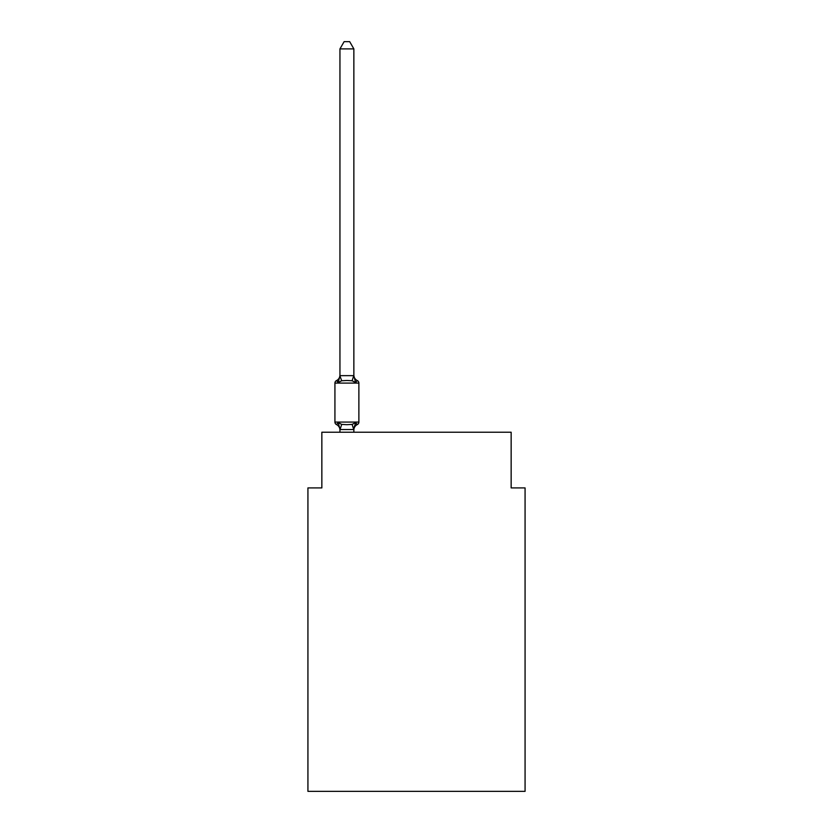 <?xml version="1.0" encoding="UTF-8"?>
<svg xmlns="http://www.w3.org/2000/svg" width="833" height="833" viewBox="0 0 833 833"><rect width="100%" height="100%" fill="white"/><g stroke="black" fill="none" stroke-linecap="round" stroke-linejoin="round"><path stroke-width="1.25" d="M525.071 791.35L525.071 487.909L511.15 487.909L511.15 432.233L321.85 432.233L321.85 487.909L307.929 487.909L307.929 791.35L525.071 791.35M353.858 48.887L339.947 48.887L344.123 41.65L349.683 41.65L353.858 48.887L353.858 375.079A6.123 6.123 0 0 0 357.305 380.587A2.78 2.78 0 0 1 358.877 383.097A2.78 2.78 0 0 0 357.305 380.587L355.608 382.545L357.305 380.587A2.78 2.78 0 0 1 358.877 383.097A2.78 2.78 0 0 0 357.305 380.587L355.608 382.545L357.305 380.587A2.78 2.78 0 0 1 358.877 383.097A2.78 2.78 0 0 0 357.305 380.587L355.608 382.545L357.305 380.587A2.78 2.78 0 0 1 358.877 383.097A2.78 2.78 0 0 0 357.305 380.587L355.608 382.545L357.305 380.587A2.78 2.78 0 0 1 358.877 383.097A2.78 2.78 0 0 0 357.305 380.587L355.608 382.545L357.305 380.587A2.78 2.78 0 0 1 358.877 383.097A2.78 2.78 0 0 0 357.305 380.587L355.608 382.545L357.305 380.587A2.78 2.78 0 0 1 358.877 383.097A2.78 2.78 0 0 0 357.305 380.587L355.608 382.545L357.305 380.587A2.78 2.78 0 0 1 358.877 383.097A2.78 2.78 0 0 0 357.305 380.587L355.608 382.545L357.305 380.587A2.78 2.78 0 0 1 358.877 383.097A2.78 2.78 0 0 0 357.305 380.587L355.608 382.545L357.305 380.587A2.78 2.78 0 0 1 358.877 383.097A2.78 2.78 0 0 0 357.305 380.587L355.608 382.545L357.305 380.587A2.78 2.78 0 0 1 358.877 383.097A2.78 2.78 0 0 0 357.305 380.587L355.608 382.545L357.305 380.587A2.78 2.78 0 0 1 358.877 383.097A2.78 2.78 0 0 0 357.305 380.587L355.608 382.545L357.305 380.587A2.78 2.78 0 0 1 358.877 383.097A2.78 2.78 0 0 0 357.305 380.587L355.608 382.545L357.305 380.587A2.78 2.78 0 0 1 358.877 383.097A2.78 2.78 0 0 0 357.305 380.587L355.608 382.545L357.305 380.587A2.78 2.78 0 0 1 358.877 383.097A2.78 2.78 0 0 0 357.305 380.587L355.608 382.545L357.305 380.587A2.78 2.78 0 0 1 358.877 383.097A2.78 2.78 0 0 0 357.305 380.587L355.608 382.545L357.305 380.587A2.78 2.78 0 0 1 358.877 383.097A2.78 2.78 0 0 0 357.305 380.587L355.608 382.545L357.305 380.587A2.78 2.78 0 0 1 358.877 383.097A2.78 2.78 0 0 0 357.305 380.587L355.608 382.545L357.305 380.587A2.78 2.78 0 0 1 358.877 383.097A2.78 2.78 0 0 0 357.305 380.587L355.608 382.545L357.305 380.587A2.78 2.78 0 0 1 358.877 383.097A2.78 2.78 0 0 0 357.305 380.587L355.608 382.545L357.305 380.587A2.78 2.78 0 0 1 358.877 383.097A2.78 2.78 0 0 0 357.305 380.587L355.608 382.545L357.305 380.587A2.78 2.78 0 0 1 358.877 383.097A2.78 2.78 0 0 0 357.305 380.587L355.608 382.545L357.305 380.587A2.78 2.78 0 0 1 358.877 383.097A2.78 2.78 0 0 0 357.305 380.587L355.608 382.545L357.305 380.587A2.78 2.78 0 0 1 358.877 383.097A2.78 2.78 0 0 0 357.305 380.587L355.608 382.545L357.305 380.587A2.78 2.78 0 0 1 358.877 383.097A2.78 2.78 0 0 0 357.305 380.587L355.608 382.545L357.305 380.587A2.78 2.78 0 0 1 358.877 383.097A2.78 2.78 0 0 0 357.305 380.587L355.608 382.545L357.305 380.587A2.78 2.78 0 0 1 358.877 383.097A2.78 2.78 0 0 0 357.305 380.587L355.608 382.545L357.305 380.587A2.78 2.78 0 0 1 358.877 383.097A2.78 2.78 0 0 0 357.305 380.587L355.608 382.545L357.305 380.587A2.78 2.78 0 0 1 358.877 383.097A2.78 2.78 0 0 0 357.305 380.587L355.608 382.545L357.305 380.587A2.78 2.78 0 0 1 358.877 383.097A2.78 2.78 0 0 0 357.305 380.587L355.608 382.545L357.305 380.587A2.78 2.78 0 0 1 358.877 383.097A2.78 2.78 0 0 0 357.305 380.587L355.608 382.545L357.305 380.587A2.78 2.78 0 0 1 358.877 383.097A2.78 2.78 0 0 0 357.305 380.587L355.608 382.545L357.305 380.587A2.78 2.78 0 0 1 358.877 383.097A2.78 2.78 0 0 0 357.305 380.587L355.608 382.545L357.305 380.587A2.78 2.78 0 0 1 358.877 383.097A2.78 2.78 0 0 0 357.305 380.587L355.608 382.545L357.305 380.587A2.78 2.78 0 0 1 358.877 383.097A2.78 2.78 0 0 0 357.305 380.587L355.608 382.545L357.305 380.587A2.78 2.78 0 0 1 358.877 383.097A2.78 2.78 0 0 0 357.305 380.587L355.608 382.545L357.305 380.587A2.78 2.78 0 0 1 358.877 383.097A2.78 2.78 0 0 0 357.305 380.587L355.608 382.545L357.305 380.587A2.78 2.78 0 0 1 358.877 383.097A2.78 2.78 0 0 0 357.305 380.587L355.608 382.545L357.305 380.587A2.78 2.78 0 0 1 358.877 383.097A2.78 2.78 0 0 0 357.305 380.587L355.608 382.545L357.305 380.587A2.78 2.78 0 0 1 358.877 383.097A2.78 2.78 0 0 0 357.305 380.587L355.608 382.545L357.305 380.587A2.78 2.78 0 0 1 358.877 383.097A2.78 2.78 0 0 0 357.305 380.587L355.608 382.545L357.305 380.587A2.78 2.78 0 0 1 358.877 383.097A2.78 2.78 0 0 0 357.305 380.587L355.608 382.545L357.305 380.587A2.78 2.78 0 0 1 358.877 383.097A2.78 2.78 0 0 0 357.305 380.587L355.608 382.545L357.305 380.587A2.78 2.78 0 0 1 358.877 383.097A2.78 2.78 0 0 0 357.305 380.587L355.608 382.545L357.305 380.587A2.78 2.78 0 0 1 358.877 383.097A2.78 2.78 0 0 0 357.305 380.587L355.608 382.545L357.305 380.587A2.78 2.78 0 0 1 358.877 383.097A2.78 2.78 0 0 0 357.305 380.587L355.608 382.545L357.305 380.587A2.78 2.78 0 0 1 358.877 383.097A2.78 2.78 0 0 0 357.305 380.587L355.608 382.545L357.305 380.587A2.78 2.78 0 0 1 358.877 383.097A2.78 2.78 0 0 0 357.305 380.587L355.608 382.545L357.305 380.587A2.78 2.78 0 0 1 358.877 383.097A2.78 2.78 0 0 0 357.305 380.587L355.608 382.545L357.305 380.587A2.78 2.78 0 0 1 358.877 383.097A2.78 2.78 0 0 0 357.305 380.587L355.608 382.545L357.305 380.587A2.78 2.78 0 0 1 358.877 383.097A2.78 2.78 0 0 0 357.305 380.587L355.608 382.545L357.305 380.587A2.78 2.78 0 0 1 358.877 383.097A2.78 2.78 0 0 0 357.305 380.587L355.608 382.545L357.305 380.587A2.78 2.78 0 0 1 358.877 383.097A2.78 2.78 0 0 0 357.305 380.587L355.608 382.545L357.305 380.587A2.78 2.78 0 0 1 358.877 383.097A2.78 2.78 0 0 0 357.305 380.587L355.608 382.545L357.305 380.587A2.78 2.78 0 0 1 358.877 383.097A2.78 2.78 0 0 0 357.305 380.587L355.608 382.545L357.305 380.587A2.78 2.78 0 0 1 358.877 383.097A2.78 2.78 0 0 0 357.305 380.587L355.608 382.545L357.305 380.587A2.78 2.78 0 0 1 358.877 383.097A2.78 2.78 0 0 0 357.305 380.587L355.608 382.545L357.305 380.587A2.78 2.78 0 0 1 358.877 383.097A2.78 2.78 0 0 0 357.305 380.587L355.608 382.545L357.305 380.587A2.78 2.78 0 0 1 358.877 383.097A2.78 2.78 0 0 0 357.305 380.587L355.608 382.545L357.305 380.587A2.78 2.78 0 0 1 358.877 383.097A2.78 2.78 0 0 0 357.305 380.587L355.608 382.545L357.305 380.587A2.78 2.78 0 0 1 358.877 383.097L358.877 422.071A2.78 2.78 0 0 1 357.305 424.57A2.78 2.78 0 0 0 358.877 422.071A2.78 2.78 0 0 1 357.305 424.57L355.608 422.612L357.305 424.57L355.608 422.612L357.305 424.57L355.608 422.612L357.305 424.57L355.608 422.612L357.305 424.57L355.608 422.612L357.305 424.57L355.608 422.612L357.305 424.57L355.608 422.612L357.305 424.57L355.608 422.612L357.305 424.57L355.608 422.612L357.305 424.57L355.608 422.612L357.305 424.57L355.608 422.612L357.305 424.57L355.608 422.612L357.305 424.57L355.608 422.612L357.305 424.57L355.608 422.612L357.305 424.57L355.608 422.612L357.305 424.57L355.608 422.612L357.305 424.57L355.608 422.612L357.305 424.57L355.608 422.612L357.305 424.57L355.608 422.612L357.305 424.57L355.608 422.612L357.305 424.57L355.608 422.612L357.305 424.57L355.608 422.612L357.305 424.57L355.608 422.612L357.305 424.57L355.608 422.612L357.305 424.57L355.608 422.612L357.305 424.57L355.608 422.612L357.305 424.57L355.608 422.612L357.305 424.57L355.608 422.612L357.305 424.57L355.608 422.612L357.305 424.57L355.608 422.612L353.754 429.547L340.051 429.547L338.208 422.612L336.501 424.57A2.78 2.78 0 0 1 334.928 422.071A2.78 2.78 0 0 0 336.501 424.57L338.208 422.612L336.501 424.57A2.78 2.78 0 0 1 334.928 422.071A2.78 2.78 0 0 0 336.501 424.57A2.78 2.78 0 0 1 334.928 422.071A2.78 2.78 0 0 0 336.501 424.57A2.78 2.78 0 0 1 334.928 422.071A2.78 2.78 0 0 0 336.501 424.57A2.78 2.78 0 0 1 334.928 422.071A2.78 2.78 0 0 0 336.501 424.57A2.78 2.78 0 0 1 334.928 422.071A2.78 2.78 0 0 0 336.501 424.57A2.78 2.78 0 0 1 334.928 422.071A2.78 2.78 0 0 0 336.501 424.57A2.78 2.78 0 0 1 334.928 422.071A2.78 2.78 0 0 0 336.501 424.57A2.78 2.78 0 0 1 334.928 422.071A2.78 2.78 0 0 0 336.501 424.57A2.78 2.78 0 0 1 334.928 422.071A2.78 2.78 0 0 0 336.501 424.57A2.78 2.78 0 0 1 334.928 422.071A2.78 2.78 0 0 0 336.501 424.57A2.78 2.78 0 0 1 334.928 422.071A2.78 2.78 0 0 0 336.501 424.57A2.78 2.78 0 0 1 334.928 422.071A2.78 2.78 0 0 0 336.501 424.57A2.78 2.78 0 0 1 334.928 422.071A2.78 2.78 0 0 0 336.501 424.57A2.78 2.78 0 0 1 334.928 422.071A2.78 2.78 0 0 0 336.501 424.57A2.78 2.78 0 0 1 334.928 422.071A2.78 2.78 0 0 0 336.501 424.57A2.78 2.78 0 0 1 334.928 422.071A2.78 2.78 0 0 0 336.501 424.57A2.78 2.78 0 0 1 334.928 422.071A2.78 2.78 0 0 0 336.501 424.57A2.78 2.78 0 0 1 334.928 422.071A2.78 2.78 0 0 0 336.501 424.57A2.78 2.78 0 0 1 334.928 422.071A2.78 2.78 0 0 0 336.501 424.57A2.78 2.78 0 0 1 334.928 422.071A2.78 2.78 0 0 0 336.501 424.57A2.78 2.78 0 0 1 334.928 422.071A2.78 2.78 0 0 0 336.501 424.57A2.78 2.78 0 0 1 334.928 422.071A2.78 2.78 0 0 0 336.501 424.57A2.78 2.78 0 0 1 334.928 422.071A2.78 2.78 0 0 0 336.501 424.57A2.78 2.78 0 0 1 334.928 422.071A2.78 2.78 0 0 0 336.501 424.57A2.78 2.78 0 0 1 334.928 422.071A2.78 2.78 0 0 0 336.501 424.57A2.78 2.78 0 0 1 334.928 422.071A2.78 2.78 0 0 0 336.501 424.57A2.78 2.78 0 0 1 334.928 422.071A2.78 2.78 0 0 0 336.501 424.57A2.78 2.78 0 0 1 334.928 422.071A2.78 2.78 0 0 0 336.501 424.57A2.78 2.78 0 0 1 334.928 422.071A2.78 2.78 0 0 0 336.501 424.57L338.208 422.612L341.686 424.403L346.903 424.684L352.12 424.403L355.608 422.612L357.305 424.57A2.78 2.78 0 0 0 358.877 422.071A2.78 2.78 0 0 1 357.305 424.57A2.78 2.78 0 0 0 358.877 422.071A2.78 2.78 0 0 1 357.305 424.57L356.514 424.184L357.305 424.57A2.78 2.78 0 0 0 358.877 422.071A2.78 2.78 0 0 1 357.305 424.57A2.78 2.78 0 0 0 358.877 422.071A2.78 2.78 0 0 1 357.305 424.57L356.514 424.184L357.305 424.57A2.78 2.78 0 0 0 358.877 422.071A2.78 2.78 0 0 1 357.305 424.57A2.78 2.78 0 0 0 358.877 422.071A2.78 2.78 0 0 1 357.305 424.57L356.514 424.184L357.305 424.57A2.78 2.78 0 0 0 358.877 422.071A2.78 2.78 0 0 1 357.305 424.57A2.78 2.78 0 0 0 358.877 422.071A2.78 2.78 0 0 1 357.305 424.57L356.514 424.184L357.305 424.57A2.78 2.78 0 0 0 358.877 422.071A2.78 2.78 0 0 1 357.305 424.57A2.78 2.78 0 0 0 358.877 422.071A2.78 2.78 0 0 1 357.305 424.57L356.514 424.184L357.305 424.57A2.78 2.78 0 0 0 358.877 422.071A2.78 2.78 0 0 1 357.305 424.57A2.78 2.78 0 0 0 358.877 422.071A2.78 2.78 0 0 1 357.305 424.57L356.514 424.184L357.305 424.57A2.78 2.78 0 0 0 358.877 422.071A2.78 2.78 0 0 1 357.305 424.57A2.78 2.78 0 0 0 358.877 422.071A2.78 2.78 0 0 1 357.305 424.57L356.514 424.184L357.305 424.57A2.78 2.78 0 0 0 358.877 422.071A2.78 2.78 0 0 1 357.305 424.57A2.78 2.78 0 0 0 358.877 422.071A2.78 2.78 0 0 1 357.305 424.57L356.514 424.184L357.305 424.57A2.78 2.78 0 0 0 358.877 422.071A2.78 2.78 0 0 1 357.305 424.57A2.78 2.78 0 0 0 358.877 422.071A2.78 2.78 0 0 1 357.305 424.57L356.514 424.184L357.305 424.57A2.78 2.78 0 0 0 358.877 422.071A2.78 2.78 0 0 1 357.305 424.57A2.78 2.78 0 0 0 358.877 422.071A2.78 2.78 0 0 1 357.305 424.57L356.514 424.184L357.305 424.57A2.78 2.78 0 0 0 358.877 422.071A2.78 2.78 0 0 1 357.305 424.57A2.78 2.78 0 0 0 358.877 422.071A2.78 2.78 0 0 1 357.305 424.57L356.514 424.184L357.305 424.57A2.78 2.78 0 0 0 358.877 422.071A2.78 2.78 0 0 1 357.305 424.57A2.78 2.78 0 0 0 358.877 422.071A2.78 2.78 0 0 1 357.305 424.57L356.514 424.184L357.305 424.57A2.78 2.78 0 0 0 358.877 422.071A2.78 2.78 0 0 1 357.305 424.57A2.78 2.78 0 0 0 358.877 422.071A2.78 2.78 0 0 1 357.305 424.57L356.514 424.184L357.305 424.57A2.78 2.78 0 0 0 358.877 422.071A2.78 2.78 0 0 1 357.305 424.57A2.78 2.78 0 0 0 358.877 422.071A2.78 2.78 0 0 1 357.305 424.57L356.514 424.184L357.305 424.57A2.78 2.78 0 0 0 358.877 422.071A2.78 2.78 0 0 1 357.305 424.57A2.78 2.78 0 0 0 358.877 422.071A2.78 2.78 0 0 1 357.305 424.57L356.514 424.184L357.305 424.57A2.78 2.78 0 0 0 358.877 422.071A2.78 2.78 0 0 1 357.305 424.57A2.78 2.78 0 0 0 358.877 422.071A2.78 2.78 0 0 1 357.305 424.57L356.514 424.184L357.305 424.57A2.78 2.78 0 0 0 358.877 422.071A2.78 2.78 0 0 1 357.305 424.57A2.78 2.78 0 0 0 358.877 422.071A2.78 2.78 0 0 1 357.305 424.57L356.514 424.184L357.305 424.57A2.78 2.78 0 0 0 358.877 422.071A2.78 2.78 0 0 1 357.305 424.57A2.78 2.78 0 0 0 358.877 422.071A2.78 2.78 0 0 1 357.305 424.57L356.514 424.184L357.305 424.57A2.78 2.78 0 0 0 358.877 422.071A2.78 2.78 0 0 1 357.305 424.57A2.78 2.78 0 0 0 358.877 422.071A2.78 2.78 0 0 1 357.305 424.57L356.514 424.184L357.305 424.57A2.78 2.78 0 0 0 358.877 422.071A2.78 2.78 0 0 1 357.305 424.57A2.78 2.78 0 0 0 358.877 422.071A2.78 2.78 0 0 1 357.305 424.57L356.514 424.184L357.305 424.57A2.78 2.78 0 0 0 358.877 422.071A2.78 2.78 0 0 1 357.305 424.57A2.78 2.78 0 0 0 358.877 422.071A2.78 2.78 0 0 1 357.305 424.57L356.514 424.184L357.305 424.57A2.78 2.78 0 0 0 358.877 422.071A2.78 2.78 0 0 1 357.305 424.57A2.78 2.78 0 0 0 358.877 422.071A2.78 2.78 0 0 1 357.305 424.57L356.514 424.184L357.305 424.57A2.78 2.78 0 0 0 358.877 422.071A2.78 2.78 0 0 1 357.305 424.57A2.78 2.78 0 0 0 358.877 422.071A2.78 2.78 0 0 1 357.305 424.57L356.514 424.184L357.305 424.57A2.78 2.78 0 0 0 358.877 422.071A2.78 2.78 0 0 1 357.305 424.57A2.78 2.78 0 0 0 358.877 422.071A2.78 2.78 0 0 1 357.305 424.57L356.514 424.184L357.305 424.57A2.78 2.78 0 0 0 358.877 422.071A2.78 2.78 0 0 1 357.305 424.57A2.78 2.78 0 0 0 358.877 422.071A2.78 2.78 0 0 1 357.305 424.57L356.514 424.184L357.305 424.57A2.78 2.78 0 0 0 358.877 422.071A2.78 2.78 0 0 1 357.305 424.57A2.78 2.78 0 0 0 358.877 422.071A2.78 2.78 0 0 1 357.305 424.57L356.514 424.184L357.305 424.57A2.78 2.78 0 0 0 358.877 422.071A2.78 2.78 0 0 1 357.305 424.57A2.78 2.78 0 0 0 358.877 422.071A2.78 2.78 0 0 1 357.305 424.57L356.514 424.184L357.305 424.57A2.78 2.78 0 0 0 358.877 422.071A2.78 2.78 0 0 1 357.305 424.57A2.78 2.78 0 0 0 358.877 422.071A2.78 2.78 0 0 1 357.305 424.57L356.514 424.184L357.305 424.57A2.78 2.78 0 0 0 358.877 422.071A2.78 2.78 0 0 1 357.305 424.57A2.78 2.78 0 0 0 358.877 422.071A2.78 2.78 0 0 1 357.305 424.57L356.514 424.184M338.208 382.545L336.501 380.587L338.208 382.545L336.501 380.587L338.208 382.545L336.501 380.587L338.208 382.545L336.501 380.587L338.208 382.545L336.501 380.587L338.208 382.545L336.501 380.587L338.208 382.545L336.501 380.587L338.208 382.545L336.501 380.587L338.208 382.545L336.501 380.587L338.208 382.545L336.501 380.587L338.208 382.545L336.501 380.587L338.208 382.545L336.501 380.587L338.208 382.545L336.501 380.587L338.208 382.545L336.501 380.587L338.208 382.545L336.501 380.587L338.208 382.545L336.501 380.587L338.208 382.545L336.501 380.587L338.208 382.545L336.501 380.587L338.208 382.545L336.501 380.587L338.208 382.545L336.501 380.587L338.208 382.545L336.501 380.587L338.208 382.545L336.501 380.587L338.208 382.545L336.501 380.587L338.208 382.545L336.501 380.587L338.208 382.545L336.501 380.587L338.208 382.545L336.501 380.587L338.208 382.545L336.501 380.587L338.208 382.545L336.501 380.587L338.208 382.545L336.501 380.587L338.208 382.545L336.501 380.587L338.208 382.545L339.947 375.652L353.858 375.652L355.608 382.545L352.12 380.754L346.903 380.483L341.686 380.754L338.208 382.545L336.501 380.587A2.78 2.78 0 0 0 334.928 383.097A2.78 2.78 0 0 1 336.501 380.587L337.292 380.973L336.501 380.587A2.78 2.78 0 0 0 334.928 383.097L334.928 422.071A2.78 2.78 0 0 0 336.501 424.57A6.123 6.123 0 0 1 339.947 430.078L339.947 432.233M353.858 429.255L354.514 425.975L353.858 429.255M339.947 48.887L339.947 375.902L341.686 380.754M353.858 375.902L353.858 375.079M339.947 375.079A6.123 6.123 0 0 1 336.501 380.587A2.78 2.78 0 0 0 334.928 383.097A2.78 2.78 0 0 1 336.501 380.587L337.292 380.973L336.501 380.587A2.78 2.78 0 0 0 334.928 383.097A2.78 2.78 0 0 1 336.501 380.587L337.292 380.973L336.501 380.587A2.78 2.78 0 0 0 334.928 383.097A2.78 2.78 0 0 1 336.501 380.587L337.292 380.973L336.501 380.587A2.78 2.78 0 0 0 334.928 383.097A2.78 2.78 0 0 1 336.501 380.587L337.292 380.973L336.501 380.587A2.78 2.78 0 0 0 334.928 383.097A2.78 2.78 0 0 1 336.501 380.587L337.292 380.973L336.501 380.587A2.78 2.78 0 0 0 334.928 383.097A2.78 2.78 0 0 1 336.501 380.587L337.292 380.973L336.501 380.587A2.78 2.78 0 0 0 334.928 383.097A2.78 2.78 0 0 1 336.501 380.587L337.292 380.973L336.501 380.587A2.78 2.78 0 0 0 334.928 383.097A2.78 2.78 0 0 1 336.501 380.587L337.292 380.973L336.501 380.587A2.78 2.78 0 0 0 334.928 383.097A2.78 2.78 0 0 1 336.501 380.587L337.292 380.973L336.501 380.587A2.78 2.78 0 0 0 334.928 383.097A2.78 2.78 0 0 1 336.501 380.587L337.292 380.973L336.501 380.587A2.78 2.78 0 0 0 334.928 383.097A2.78 2.78 0 0 1 336.501 380.587L337.292 380.973L336.501 380.587A2.78 2.78 0 0 0 334.928 383.097A2.78 2.78 0 0 1 336.501 380.587L337.292 380.973L336.501 380.587A2.78 2.78 0 0 0 334.928 383.097A2.78 2.78 0 0 1 336.501 380.587L337.292 380.973L336.501 380.587A2.78 2.78 0 0 0 334.928 383.097A2.78 2.78 0 0 1 336.501 380.587L337.292 380.973L336.501 380.587A2.78 2.78 0 0 0 334.928 383.097A2.78 2.78 0 0 1 336.501 380.587L337.292 380.973L336.501 380.587A2.78 2.78 0 0 0 334.928 383.097A2.78 2.78 0 0 1 336.501 380.587L337.292 380.973L336.501 380.587A2.78 2.78 0 0 0 334.928 383.097A2.78 2.78 0 0 1 336.501 380.587L337.292 380.973L336.501 380.587A2.78 2.78 0 0 0 334.928 383.097A2.78 2.78 0 0 1 336.501 380.587L337.292 380.973L336.501 380.587A2.78 2.78 0 0 0 334.928 383.097A2.78 2.78 0 0 1 336.501 380.587L337.292 380.973L336.501 380.587A2.78 2.78 0 0 0 334.928 383.097A2.78 2.78 0 0 1 336.501 380.587L337.292 380.973L336.501 380.587A2.78 2.78 0 0 0 334.928 383.097A2.78 2.78 0 0 1 336.501 380.587L337.292 380.973L336.501 380.587A2.78 2.78 0 0 0 334.928 383.097A2.78 2.78 0 0 1 336.501 380.587L337.292 380.973L336.501 380.587A2.78 2.78 0 0 0 334.928 383.097A2.78 2.78 0 0 1 336.501 380.587L337.292 380.973L336.501 380.587A2.78 2.78 0 0 0 334.928 383.097A2.78 2.78 0 0 1 336.501 380.587L337.292 380.973L336.501 380.587A2.78 2.78 0 0 0 334.928 383.097A2.78 2.78 0 0 1 336.501 380.587L337.292 380.973L336.501 380.587A2.78 2.78 0 0 0 334.928 383.097A2.78 2.78 0 0 1 336.501 380.587L337.292 380.973L336.501 380.587A2.78 2.78 0 0 0 334.928 383.097A2.78 2.78 0 0 1 336.501 380.587L337.292 380.973L336.501 380.587A2.78 2.78 0 0 0 334.928 383.097A2.78 2.78 0 0 1 336.501 380.587L337.292 380.973L336.501 380.587A2.78 2.78 0 0 0 334.928 383.097A2.78 2.78 0 0 1 336.501 380.587L337.292 380.973M353.858 432.233L353.858 429.505M355.608 422.612L357.305 424.57A2.78 2.78 0 0 0 358.877 422.071A2.78 2.78 0 0 1 357.305 424.57A6.123 6.123 0 0 0 353.858 430.078M357.305 380.587A2.78 2.78 0 0 1 358.877 383.097A2.78 2.78 0 0 0 357.305 380.587A2.78 2.78 0 0 1 358.877 383.097A2.78 2.78 0 0 0 357.305 380.587A2.78 2.78 0 0 1 358.877 383.097A2.78 2.78 0 0 0 357.305 380.587A2.78 2.78 0 0 1 358.877 383.097A2.78 2.78 0 0 0 357.305 380.587A2.78 2.78 0 0 1 358.877 383.097A2.78 2.78 0 0 0 357.305 380.587A2.78 2.78 0 0 1 358.877 383.097A2.78 2.78 0 0 0 357.305 380.587A2.78 2.78 0 0 1 358.877 383.097A2.78 2.78 0 0 0 357.305 380.587A2.78 2.78 0 0 1 358.877 383.097A2.78 2.78 0 0 0 357.305 380.587A2.78 2.78 0 0 1 358.877 383.097A2.78 2.78 0 0 0 357.305 380.587A2.78 2.78 0 0 1 358.877 383.097A2.78 2.78 0 0 0 357.305 380.587A2.78 2.78 0 0 1 358.877 383.097A2.78 2.78 0 0 0 357.305 380.587A2.78 2.78 0 0 1 358.877 383.097A2.78 2.78 0 0 0 357.305 380.587A2.78 2.78 0 0 1 358.877 383.097A2.78 2.78 0 0 0 357.305 380.587A2.78 2.78 0 0 1 358.877 383.097A2.78 2.78 0 0 0 357.305 380.587A2.78 2.78 0 0 1 358.877 383.097A2.78 2.78 0 0 0 357.305 380.587A2.78 2.78 0 0 1 358.877 383.097A2.78 2.78 0 0 0 357.305 380.587A2.78 2.78 0 0 1 358.877 383.097A2.78 2.78 0 0 0 357.305 380.587A2.78 2.78 0 0 1 358.877 383.097A2.78 2.78 0 0 0 357.305 380.587A2.78 2.78 0 0 1 358.877 383.097A2.78 2.78 0 0 0 357.305 380.587A2.78 2.78 0 0 1 358.877 383.097A2.78 2.78 0 0 0 357.305 380.587A2.78 2.78 0 0 1 358.877 383.097A2.78 2.78 0 0 0 357.305 380.587A2.78 2.78 0 0 1 358.877 383.097A2.78 2.78 0 0 0 357.305 380.587A2.78 2.78 0 0 1 358.877 383.097A2.78 2.78 0 0 0 357.305 380.587A2.78 2.78 0 0 1 358.877 383.097A2.78 2.78 0 0 0 357.305 380.587A2.78 2.78 0 0 1 358.877 383.097A2.78 2.78 0 0 0 357.305 380.587A2.78 2.78 0 0 1 358.877 383.097A2.78 2.78 0 0 0 357.305 380.587A2.78 2.78 0 0 1 358.877 383.097A2.78 2.78 0 0 0 357.305 380.587A2.78 2.78 0 0 1 358.877 383.097A2.78 2.78 0 0 0 357.305 380.587A2.78 2.78 0 0 1 358.877 383.097A2.78 2.78 0 0 0 357.305 380.587A2.78 2.78 0 0 1 358.877 383.097A2.78 2.78 0 0 0 357.305 380.587A2.78 2.78 0 0 1 358.877 383.097A2.78 2.78 0 0 0 357.305 380.587A2.78 2.78 0 0 1 358.877 383.097A2.78 2.78 0 0 0 357.305 380.587A2.78 2.78 0 0 1 358.877 383.097A2.78 2.78 0 0 0 357.305 380.587A2.78 2.78 0 0 1 358.877 383.097A2.78 2.78 0 0 0 357.305 380.587A2.78 2.78 0 0 1 358.877 383.097A2.78 2.78 0 0 0 357.305 380.587A2.78 2.78 0 0 1 358.877 383.097A2.78 2.78 0 0 0 357.305 380.587A2.78 2.78 0 0 1 358.877 383.097A2.78 2.78 0 0 0 357.305 380.587A2.78 2.78 0 0 1 358.877 383.097A2.78 2.78 0 0 0 357.305 380.587A2.78 2.78 0 0 1 358.877 383.097A2.78 2.78 0 0 0 357.305 380.587A2.78 2.78 0 0 1 358.877 383.097A2.78 2.78 0 0 0 357.305 380.587A2.78 2.78 0 0 1 358.877 383.097A2.78 2.78 0 0 0 357.305 380.587A2.78 2.78 0 0 1 358.877 383.097A2.78 2.78 0 0 0 357.305 380.587A2.78 2.78 0 0 1 358.877 383.097A2.78 2.78 0 0 0 357.305 380.587A2.78 2.78 0 0 1 358.877 383.097A2.78 2.78 0 0 0 357.305 380.587A2.78 2.78 0 0 1 358.877 383.097A2.78 2.78 0 0 0 357.305 380.587A2.78 2.78 0 0 1 358.877 383.097A2.78 2.78 0 0 0 357.305 380.587A2.78 2.78 0 0 1 358.877 383.097A2.78 2.78 0 0 0 357.305 380.587A2.78 2.78 0 0 1 358.877 383.097A2.78 2.78 0 0 0 357.305 380.587A2.78 2.78 0 0 1 358.877 383.097A2.78 2.78 0 0 0 357.305 380.587A2.78 2.78 0 0 1 358.877 383.097A2.78 2.78 0 0 0 357.305 380.587A2.78 2.78 0 0 1 358.877 383.097A2.78 2.78 0 0 0 357.305 380.587A2.78 2.78 0 0 1 358.877 383.097A2.78 2.78 0 0 0 357.305 380.587A2.78 2.78 0 0 1 358.877 383.097A2.78 2.78 0 0 0 357.305 380.587A2.78 2.78 0 0 1 358.877 383.097A2.78 2.78 0 0 0 357.305 380.587A2.78 2.78 0 0 1 358.877 383.097A2.78 2.78 0 0 0 357.305 380.587A2.78 2.78 0 0 1 358.877 383.097A2.78 2.78 0 0 0 357.305 380.587A2.78 2.78 0 0 1 358.877 383.097A2.78 2.78 0 0 0 357.305 380.587A2.78 2.78 0 0 1 358.877 383.097A2.78 2.78 0 0 0 357.305 380.587A2.78 2.78 0 0 1 358.877 383.097A2.78 2.78 0 0 0 357.305 380.587A2.78 2.78 0 0 1 358.877 383.097L334.928 383.097M357.305 424.57A2.78 2.78 0 0 0 358.877 422.071A2.78 2.78 0 0 1 357.305 424.57A2.78 2.78 0 0 0 358.877 422.071A2.78 2.78 0 0 1 357.305 424.57A2.78 2.78 0 0 0 358.877 422.071A2.78 2.78 0 0 1 357.305 424.57A2.78 2.78 0 0 0 358.877 422.071A2.78 2.78 0 0 1 357.305 424.57A2.78 2.78 0 0 0 358.877 422.071A2.78 2.78 0 0 1 357.305 424.57A2.78 2.78 0 0 0 358.877 422.071A2.78 2.78 0 0 1 357.305 424.57A2.78 2.78 0 0 0 358.877 422.071A2.78 2.78 0 0 1 357.305 424.57A2.78 2.78 0 0 0 358.877 422.071A2.78 2.78 0 0 1 357.305 424.57A2.78 2.78 0 0 0 358.877 422.071A2.78 2.78 0 0 1 357.305 424.57A2.78 2.78 0 0 0 358.877 422.071A2.78 2.78 0 0 1 357.305 424.57A2.78 2.78 0 0 0 358.877 422.071A2.78 2.78 0 0 1 357.305 424.57A2.78 2.78 0 0 0 358.877 422.071A2.78 2.78 0 0 1 357.305 424.57A2.78 2.78 0 0 0 358.877 422.071A2.78 2.78 0 0 1 357.305 424.57A2.78 2.78 0 0 0 358.877 422.071A2.78 2.78 0 0 1 357.305 424.57A2.78 2.78 0 0 0 358.877 422.071A2.78 2.78 0 0 1 357.305 424.57A2.78 2.78 0 0 0 358.877 422.071A2.78 2.78 0 0 1 357.305 424.57A2.78 2.78 0 0 0 358.877 422.071A2.78 2.78 0 0 1 357.305 424.57A2.78 2.78 0 0 0 358.877 422.071A2.78 2.78 0 0 1 357.305 424.57A2.78 2.78 0 0 0 358.877 422.071A2.78 2.78 0 0 1 357.305 424.57A2.78 2.78 0 0 0 358.877 422.071A2.78 2.78 0 0 1 357.305 424.57A2.78 2.78 0 0 0 358.877 422.071A2.78 2.78 0 0 1 357.305 424.57A2.78 2.78 0 0 0 358.877 422.071A2.78 2.78 0 0 1 357.305 424.57A2.78 2.78 0 0 0 358.877 422.071A2.78 2.78 0 0 1 357.305 424.57A2.78 2.78 0 0 0 358.877 422.071A2.78 2.78 0 0 1 357.305 424.57A2.78 2.78 0 0 0 358.877 422.071A2.78 2.78 0 0 1 357.305 424.57A2.78 2.78 0 0 0 358.877 422.071A2.78 2.78 0 0 1 357.305 424.57A2.78 2.78 0 0 0 358.877 422.071A2.78 2.78 0 0 1 357.305 424.57A2.78 2.78 0 0 0 358.877 422.071A2.78 2.78 0 0 1 357.305 424.57A2.78 2.78 0 0 0 358.877 422.071A2.78 2.78 0 0 1 357.305 424.57A2.78 2.78 0 0 0 358.877 422.071A2.78 2.78 0 0 1 357.305 424.57A2.78 2.78 0 0 0 358.877 422.071A2.78 2.78 0 0 1 357.305 424.57A2.78 2.78 0 0 0 358.877 422.071A2.78 2.78 0 0 1 357.305 424.57A2.78 2.78 0 0 0 358.877 422.071A2.78 2.78 0 0 1 357.305 424.57A2.78 2.78 0 0 0 358.877 422.071A2.78 2.78 0 0 1 357.305 424.57A2.78 2.78 0 0 0 358.877 422.071A2.78 2.78 0 0 1 357.305 424.57A2.78 2.78 0 0 0 358.877 422.071A2.78 2.78 0 0 1 357.305 424.57A2.78 2.78 0 0 0 358.877 422.071A2.78 2.78 0 0 1 357.305 424.57A2.78 2.78 0 0 0 358.877 422.071A2.78 2.78 0 0 1 357.305 424.57A2.78 2.78 0 0 0 358.877 422.071A2.78 2.78 0 0 1 357.305 424.57A2.78 2.78 0 0 0 358.877 422.071A2.78 2.78 0 0 1 357.305 424.57A2.78 2.78 0 0 0 358.877 422.071A2.78 2.78 0 0 1 357.305 424.57A2.78 2.78 0 0 0 358.877 422.071A2.78 2.78 0 0 1 357.305 424.57A2.78 2.78 0 0 0 358.877 422.071A2.78 2.78 0 0 1 357.305 424.57A2.78 2.78 0 0 0 358.877 422.071A2.78 2.78 0 0 1 357.305 424.57A2.78 2.78 0 0 0 358.877 422.071A2.78 2.78 0 0 1 357.305 424.57A2.78 2.78 0 0 0 358.877 422.071A2.78 2.78 0 0 1 357.305 424.57A2.78 2.78 0 0 0 358.877 422.071A2.78 2.78 0 0 1 357.305 424.57A2.78 2.78 0 0 0 358.877 422.071A2.78 2.78 0 0 1 357.305 424.57A2.78 2.78 0 0 0 358.877 422.071A2.78 2.78 0 0 1 357.305 424.57A2.78 2.78 0 0 0 358.877 422.071A2.78 2.78 0 0 1 357.305 424.57A2.78 2.78 0 0 0 358.877 422.071A2.78 2.78 0 0 1 357.305 424.57A2.78 2.78 0 0 0 358.877 422.071A2.78 2.78 0 0 1 357.305 424.57A2.78 2.78 0 0 0 358.877 422.071A2.78 2.78 0 0 1 357.305 424.57A2.78 2.78 0 0 0 358.877 422.071A2.78 2.78 0 0 1 357.305 424.57A2.78 2.78 0 0 0 358.877 422.071A2.78 2.78 0 0 1 357.305 424.57A2.78 2.78 0 0 0 358.877 422.071A2.78 2.78 0 0 1 357.305 424.57A2.78 2.78 0 0 0 358.877 422.071A2.78 2.78 0 0 1 357.305 424.57A2.78 2.78 0 0 0 358.877 422.071A2.78 2.78 0 0 1 357.305 424.57A2.78 2.78 0 0 0 358.877 422.071A2.78 2.78 0 0 1 357.305 424.57A2.78 2.78 0 0 0 358.877 422.071L334.928 422.071M341.686 424.403L340.051 429.547M352.12 424.403L353.754 429.547M353.754 375.621L352.12 380.754"/></g></svg>
